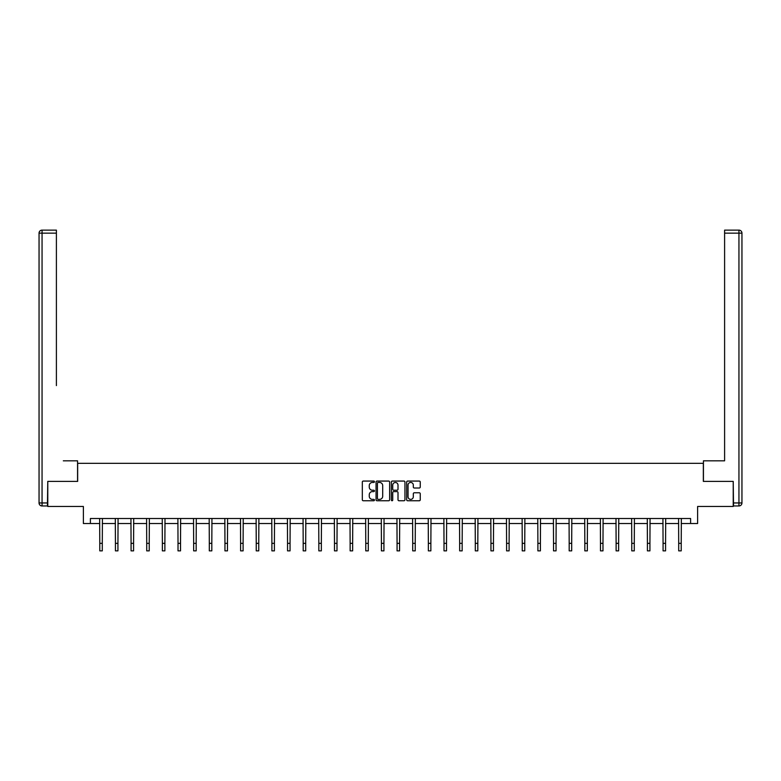 <?xml version="1.0" encoding="UTF-8"?>
<svg xmlns="http://www.w3.org/2000/svg" width="781" height="781" viewBox="0 0 781 781"><rect width="100%" height="100%" fill="white"/><g stroke="black" fill="none" stroke-linecap="round" stroke-linejoin="round"><path stroke-width="1.17" d="M374.45 481.76A0.693 0.693 0 0 0 373.767 481.067L363.302 481.067A0.986 0.986 0 0 0 362.316 482.053L362.316 499.772A0.986 0.986 0 0 0 363.302 500.758L373.767 500.758A0.693 0.693 0 0 0 374.45 500.074A0.693 0.693 0 0 0 373.767 499.381L372.41 499.381A3.153 3.153 0 0 1 369.257 496.228L369.257 494.754A3.153 3.153 0 0 1 372.41 491.6L373.767 491.6A0.693 0.693 0 0 0 374.45 490.917A0.693 0.693 0 0 0 373.767 490.224L372.41 490.224A3.153 3.153 0 0 1 369.257 487.071L369.257 485.597A3.153 3.153 0 0 1 372.41 482.453L373.767 482.453A0.693 0.693 0 0 0 374.45 481.76M419.27 488.008A0.986 0.986 0 0 0 420.256 487.022L420.256 482.053A0.986 0.986 0 0 0 419.27 481.067L407.653 481.067A0.986 0.986 0 0 0 406.667 482.053L406.667 499.772A0.986 0.986 0 0 0 407.653 500.758L419.27 500.758A0.986 0.986 0 0 0 420.256 499.772L420.256 493.768A0.986 0.986 0 0 0 419.27 492.782L414.301 492.782A0.986 0.986 0 0 0 413.315 493.768L413.315 496.745A2.636 2.636 0 0 1 410.679 499.381A2.636 2.636 0 0 1 408.053 496.745L408.053 485.079A2.636 2.636 0 0 1 410.679 482.453A2.636 2.636 0 0 1 413.315 485.079L413.315 487.022A0.986 0.986 0 0 0 414.301 488.008L419.27 488.008M90.401 523.514L90.401 518.496L690.599 518.496L690.599 523.514L697.618 523.514L697.618 506.459L733.222 506.459L733.222 481.389L703.339 481.389L703.339 463.328L77.661 463.328L77.661 481.389L47.778 481.389L47.778 506.459L83.382 506.459L83.382 523.514L99.783 523.514M389.641 482.053A0.986 0.986 0 0 0 388.655 481.067L377.038 481.067A0.986 0.986 0 0 0 376.051 482.053L376.051 499.772A0.986 0.986 0 0 0 377.038 500.758L388.655 500.758A0.986 0.986 0 0 0 389.641 499.772L389.641 482.053M392.345 481.067L403.962 481.067A0.986 0.986 0 0 1 404.948 482.053L404.948 499.772A0.986 0.986 0 0 1 403.962 500.758L398.993 500.758A0.986 0.986 0 0 1 398.007 499.772L398.007 492.586A0.986 0.986 0 0 0 397.021 491.6L393.722 491.6A0.986 0.986 0 0 0 392.736 492.586L392.736 500.074A0.693 0.693 0 0 1 392.052 500.758A0.693 0.693 0 0 1 391.359 500.074L391.359 482.053A0.986 0.986 0 0 1 392.345 481.067M102.291 523.514L115.432 523.514M117.931 523.514L131.071 523.514M133.58 523.514L146.721 523.514M149.23 523.514L162.37 523.514M164.879 523.514L178.019 523.514M180.518 523.514L193.659 523.514M196.168 523.514L209.308 523.514M211.817 523.514L224.957 523.514M227.466 523.514L240.607 523.514M243.106 523.514L256.246 523.514M258.755 523.514L271.895 523.514M274.404 523.514L287.545 523.514M290.054 523.514L303.194 523.514M305.693 523.514L318.833 523.514M321.342 523.514L334.483 523.514M336.992 523.514L350.132 523.514M352.641 523.514L365.772 523.514M368.281 523.514L381.421 523.514M383.93 523.514L397.07 523.514M399.579 523.514L412.719 523.514M415.228 523.514L428.359 523.514M430.868 523.514L444.008 523.514M446.517 523.514L459.658 523.514M462.167 523.514L475.307 523.514M477.806 523.514L490.946 523.514M493.455 523.514L506.596 523.514M509.105 523.514L522.245 523.514M524.754 523.514L537.894 523.514M540.393 523.514L553.534 523.514M556.043 523.514L569.183 523.514M571.692 523.514L584.832 523.514M587.341 523.514L600.482 523.514M602.981 523.514L616.121 523.514M618.63 523.514L631.77 523.514M634.279 523.514L647.42 523.514M649.929 523.514L663.069 523.514M665.568 523.514L678.709 523.514M681.217 523.514L690.599 523.514M378.121 482.453A0.693 0.693 0 0 0 377.428 483.136L377.428 498.688A0.693 0.693 0 0 0 378.121 499.381L379.546 499.381A3.153 3.153 0 0 0 382.7 496.228L382.7 485.597A3.153 3.153 0 0 0 379.546 482.453L378.121 482.453M398.007 485.128A2.636 2.636 0 0 0 395.371 482.502A2.636 2.636 0 0 0 392.736 485.128L392.736 489.238A0.986 0.986 0 0 0 393.722 490.224L397.021 490.224A0.986 0.986 0 0 0 398.007 489.238L398.007 485.128M99.656 518.496L99.783 543.342L102.291 543.342L102.418 518.496M99.783 543.342L99.783 550.869L102.291 550.869L102.291 543.342M77.563 481.389L77.563 460.829L63.32 460.829M56.398 233.148L42.057 233.148L42.057 230.131L56.398 230.131L56.398 385.599M42.057 505.961L42.057 502.954L39.05 502.954A3.007 3.007 0 0 0 42.057 505.961L47.475 505.961L42.057 505.961A3.007 3.007 0 0 1 39.05 502.954L39.05 233.148A3.007 3.007 0 0 1 42.057 230.131A3.007 3.007 0 0 0 39.05 233.148L42.057 233.148L42.057 502.954L47.475 502.954L47.778 481.389M47.475 502.954L47.475 505.961M717.68 460.829L724.602 460.829L724.602 230.131L738.943 230.131L724.602 230.131M703.437 481.389L703.437 460.829L724.602 460.829L724.602 385.599M738.943 505.961L733.525 505.961L738.943 505.961A3.007 3.007 0 0 0 741.95 502.954L741.95 233.148L741.95 502.954A3.007 3.007 0 0 1 738.943 505.961L738.943 233.148L724.602 233.148M733.525 505.961L733.222 481.389M741.95 233.148A3.007 3.007 0 0 0 738.943 230.131A3.007 3.007 0 0 1 741.95 233.148A3.007 3.007 0 0 0 738.943 230.131L738.943 233.148L741.95 233.148A3.007 3.007 0 0 0 738.943 230.131M115.305 518.496L115.432 543.342L117.931 543.342L118.068 518.496M115.432 543.342L115.432 550.869L117.931 550.869L117.931 543.342M130.944 518.496L131.071 543.342L133.58 543.342L133.707 518.496M131.071 543.342L131.071 550.869L133.58 550.869L133.58 543.342M146.594 518.496L146.721 543.342L149.23 543.342L149.356 518.496M146.721 543.342L146.721 550.869L149.23 550.869L149.23 543.342M162.243 518.496L162.37 543.342L164.879 543.342L165.006 518.496M162.37 543.342L162.37 550.869L164.879 550.869L164.879 543.342M177.892 518.496L178.019 543.342L180.518 543.342L180.645 518.496M178.019 543.342L178.019 550.869L180.518 550.869L180.518 543.342M193.532 518.496L193.659 543.342L196.168 543.342L196.295 518.496M193.659 543.342L193.659 550.869L196.168 550.869L196.168 543.342M209.181 518.496L209.308 543.342L211.817 543.342L211.944 518.496M209.308 543.342L209.308 550.869L211.817 550.869L211.817 543.342M224.83 518.496L224.957 543.342L227.466 543.342L227.593 518.496M224.957 543.342L224.957 550.869L227.466 550.869L227.466 543.342M240.48 518.496L240.607 543.342L243.106 543.342L243.233 518.496M240.607 543.342L240.607 550.869L243.106 550.869L243.106 543.342M256.119 518.496L256.246 543.342L258.755 543.342L258.882 518.496M256.246 543.342L256.246 550.869L258.755 550.869L258.755 543.342M271.768 518.496L271.895 543.342L274.404 543.342L274.531 518.496M271.895 543.342L271.895 550.869L274.404 550.869L274.404 543.342M287.418 518.496L287.545 543.342L290.054 543.342L290.181 518.496M287.545 543.342L287.545 550.869L290.054 550.869L290.054 543.342M303.057 518.496L303.194 543.342L305.693 543.342L305.82 518.496M303.194 543.342L303.194 550.869L305.693 550.869L305.693 543.342M318.707 518.496L318.833 543.342L321.342 543.342L321.469 518.496M318.833 543.342L318.833 550.869L321.342 550.869L321.342 543.342M334.356 518.496L334.483 543.342L336.992 543.342L337.119 518.496M334.483 543.342L334.483 550.869L336.992 550.869L336.992 543.342M350.005 518.496L350.132 543.342L352.641 543.342L352.768 518.496M350.132 543.342L350.132 550.869L352.641 550.869L352.641 543.342M365.645 518.496L365.772 543.342L368.281 543.342L368.407 518.496M365.772 543.342L365.772 550.869L368.281 550.869L368.281 543.342M381.294 518.496L381.421 543.342L383.93 543.342L384.057 518.496M381.421 543.342L381.421 550.869L383.93 550.869L383.93 543.342M396.943 518.496L397.07 543.342L399.579 543.342L399.706 518.496M397.07 543.342L397.07 550.869L399.579 550.869L399.579 543.342M412.593 518.496L412.719 543.342L415.228 543.342L415.355 518.496M412.719 543.342L412.719 550.869L415.228 550.869L415.228 543.342M428.232 518.496L428.359 543.342L430.868 543.342L430.995 518.496M428.359 543.342L428.359 550.869L430.868 550.869L430.868 543.342M443.881 518.496L444.008 543.342L446.517 543.342L446.644 518.496M444.008 543.342L444.008 550.869L446.517 550.869L446.517 543.342M459.531 518.496L459.658 543.342L462.167 543.342L462.293 518.496M459.658 543.342L459.658 550.869L462.167 550.869L462.167 543.342M475.18 518.496L475.307 543.342L477.806 543.342L477.943 518.496M475.307 543.342L475.307 550.869L477.806 550.869L477.806 543.342M490.819 518.496L490.946 543.342L493.455 543.342L493.582 518.496M490.946 543.342L490.946 550.869L493.455 550.869L493.455 543.342M506.469 518.496L506.596 543.342L509.105 543.342L509.232 518.496M506.596 543.342L506.596 550.869L509.105 550.869L509.105 543.342M522.118 518.496L522.245 543.342L524.754 543.342L524.881 518.496M522.245 543.342L522.245 550.869L524.754 550.869L524.754 543.342M537.767 518.496L537.894 543.342L540.393 543.342L540.52 518.496M537.894 543.342L537.894 550.869L540.393 550.869L540.393 543.342M553.407 518.496L553.534 543.342L556.043 543.342L556.17 518.496M553.534 543.342L553.534 550.869L556.043 550.869L556.043 543.342M569.056 518.496L569.183 543.342L571.692 543.342L571.819 518.496M569.183 543.342L569.183 550.869L571.692 550.869L571.692 543.342M584.705 518.496L584.832 543.342L587.341 543.342L587.468 518.496M584.832 543.342L584.832 550.869L587.341 550.869L587.341 543.342M600.355 518.496L600.482 543.342L602.981 543.342L603.108 518.496M600.482 543.342L600.482 550.869L602.981 550.869L602.981 543.342M615.994 518.496L616.121 543.342L618.63 543.342L618.757 518.496M616.121 543.342L616.121 550.869L618.63 550.869L618.63 543.342M631.644 518.496L631.77 543.342L634.279 543.342L634.406 518.496M631.77 543.342L631.77 550.869L634.279 550.869L634.279 543.342M647.293 518.496L647.42 543.342L649.929 543.342L650.056 518.496M647.42 543.342L647.42 550.869L649.929 550.869L649.929 543.342M662.932 518.496L663.069 543.342L665.568 543.342L665.695 518.496M663.069 543.342L663.069 550.869L665.568 550.869L665.568 543.342M678.582 518.496L678.709 543.342L681.217 543.342L681.344 518.496M678.709 543.342L678.709 550.869L681.217 550.869L681.217 543.342M733.525 502.954L741.95 502.954"/></g></svg>
